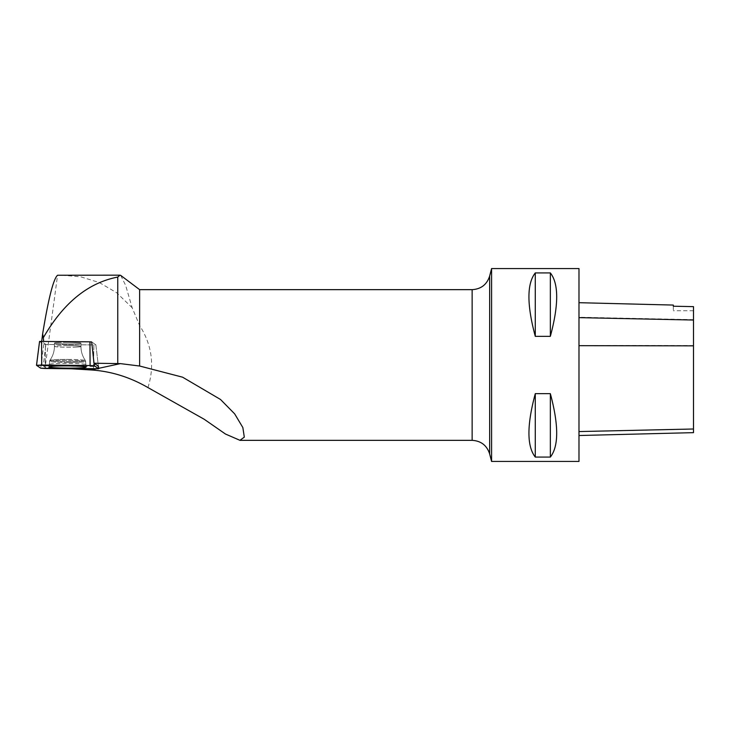 <?xml version="1.0" encoding="UTF-8"?>
<svg xmlns="http://www.w3.org/2000/svg" width="730" height="730" viewBox="0 0 730 730"><rect width="100%" height="100%" fill="white"/><g stroke="black" fill="none" stroke-linecap="round" stroke-linejoin="round"><path stroke-width="0.55" stroke-dasharray="3.65 2.74" d="M58.345 342.525A13.259 0.785 -179.7 0 0 54.458 343.063A13.259 0.785 -179.7 0 0 67.717 343.921A13.259 0.785 -179.7 0 0 80.984 343.2A13.259 0.785 -179.7 0 0 72.799 342.434A13.259 0.785 -179.7 0 0 58.345 342.525M93.486 368.997L93.869 344.943L95.876 344.834L98.395 366.214L93.531 366.451L93.869 344.934L45.853 344.441L41.656 341.558L91.679 341.95L95.876 344.843L93.869 344.943L45.47 344.441L43.791 344.332L39.566 341.43M93.531 366.451L45.132 365.949L45.415 348.119L43.28 365.903L45.15 367.19L57.56 275.246M71.239 368.769L45.15 367.19M98.395 366.214L98.687 368.741M43.28 365.903L45.132 365.949M147.953 387.575C154.815 365.785 152.041 345.098 139.631 325.525L139.631 289.655M120.733 275.42L125.651 285.393L132.157 307.731L139.631 325.525M61.886 275.173L80.811 276.852L99.262 282.519L116.663 292.721L132.157 307.731M491.582 461.442L491.582 268.558M578.981 461.442L578.981 268.558M535.282 393.662L550.347 393.662C558.797 425.152 558.797 446.295 550.347 457.08L535.282 457.08C526.823 446.295 526.823 425.152 535.282 393.662L535.282 457.08M535.282 272.92L550.347 272.92C558.797 283.705 558.797 304.848 550.347 336.338L535.282 336.338C526.823 304.848 526.823 283.705 535.282 272.92L535.282 336.338M578.981 345.673L578.981 435.518L578.981 345.673M693.5 432.644L693.5 306.609M673.306 305.067L673.306 306.189M693.5 306.637L693.5 310.752L693.5 306.637M673.306 306.217L673.306 310.752L673.306 306.217M550.347 393.662L550.347 457.08M550.347 272.92L550.347 336.338M91.679 341.95L95.867 344.825L98.377 366.186M67.717 342.334A13.259 0.785 -179.7 0 0 54.458 343.054A13.259 0.785 -179.7 0 0 67.717 343.912A13.259 0.785 -179.7 0 0 80.984 343.191A13.259 0.785 -179.7 0 0 67.717 342.334M45.415 348.119L45.853 344.441M67.607 365.575A18.332 1.095 0.3 0 1 49.275 364.389A18.332 1.095 0.3 0 1 67.616 363.394A18.332 1.095 0.3 0 1 85.939 364.58A18.332 1.095 0.3 0 1 67.607 365.575M91.925 344.323L94.152 363.284L91.925 344.314M43.791 344.332L40.743 368.212M45.096 368.495L45.47 344.441M80.437 362.226A18.122 1.077 0.3 0 1 60.654 362.354A18.122 1.077 0.3 0 1 49.503 361.295A18.122 1.077 0.3 0 1 67.635 360.319A18.122 1.077 0.3 0 1 85.748 361.487A18.122 1.077 0.3 0 1 80.437 362.226M80.2 361.286A17.785 1.058 -179.7 0 0 85.401 360.52A17.785 1.058 -179.7 0 0 67.635 359.416A17.785 1.058 -179.7 0 0 49.859 360.328A17.785 1.058 -179.7 0 0 60.471 361.405A17.785 1.058 -179.7 0 0 80.2 361.286M77.079 347.042A13.259 0.785 0.3 0 1 62.625 347.133A13.259 0.785 0.3 0 1 54.44 346.367A13.259 0.785 0.3 0 1 58.327 345.828A13.259 0.785 0.3 0 1 72.781 345.737A13.259 0.785 0.3 0 1 80.966 346.504A13.259 0.785 0.3 0 1 77.079 347.042M98.641 368.34L95.639 368.988M472.137 289.655L472.137 440.345M693.5 429.13L578.981 431.704M693.5 345.591L578.981 345.418M693.5 319.649L578.981 317.24M489.648 276.077L489.648 453.923M67.625 362.472A18.122 1.077 -179.7 0 0 85.748 361.487A18.122 1.077 -179.7 0 0 67.625 360.319A18.122 1.077 -179.7 0 0 49.503 361.295A18.122 1.077 -179.7 0 0 67.625 362.472M67.698 345.646A13.259 0.785 -179.7 0 0 54.44 346.367A13.259 0.785 -179.7 0 0 67.698 347.224A13.259 0.785 -179.7 0 0 80.966 346.504A13.259 0.785 -179.7 0 0 67.698 345.646M67.625 359.416A17.785 1.058 0.3 0 1 85.401 360.52A17.785 1.058 0.3 0 1 67.625 361.523A17.785 1.058 0.3 0 1 49.859 360.328A17.785 1.058 0.3 0 1 67.625 359.416M49.275 364.389L49.859 360.328C52.843 356.167 54.376 351.513 54.44 346.367L54.458 343.054L54.44 346.367C54.376 351.513 52.843 356.167 49.859 360.328L49.083 366.907M85.939 364.58L85.401 360.52C82.453 356.322 80.975 351.65 80.966 346.504L80.984 343.191L80.966 346.504C80.975 351.65 82.453 356.322 85.401 360.52L86.103 367.108M693.5 310.752L673.306 310.752"/><path stroke-width="1.09" d="M36.527 365.255L39.566 341.421L89.963 341.822L91.679 341.959L94.015 363.239L120.395 363.622L98.641 368.34M98.669 368.714L94.444 365.812L90.1 365.529L36.518 365.31L40.743 368.212L45.096 368.495L93.486 368.997L98.687 368.741L98.377 366.186L94.015 363.239M54.504 366.168A18.515 1.104 -179.7 0 0 49.083 366.907A18.515 1.104 -179.7 0 0 60.471 367.993A18.515 1.104 -179.7 0 0 80.683 367.856A18.515 1.104 -179.7 0 0 86.103 367.108A18.515 1.104 -179.7 0 0 74.652 366.031A18.515 1.104 -179.7 0 0 54.504 366.168M491.582 461.442L578.981 461.442L578.981 268.558L491.582 268.558L491.582 461.442L489.648 453.923C486.892 445.419 481.052 440.893 472.137 440.345L472.137 289.655L139.631 289.655L139.631 366.022L182.582 377.182L220.496 399.465L234.668 413.864L242.853 427.561L244.304 437.151L239.933 440.309L225.47 434.031L204.19 419.257L147.953 387.575C129.876 377.109 110.942 371.232 91.131 369.964L71.239 368.769M117.758 363.485L117.758 277.071L119.975 275.183L120.733 275.42L139.631 289.655M139.631 366.022L120.395 363.622M41.683 341.321L42.641 333.884C48.472 298.342 53.445 278.796 57.56 275.246L119.975 275.173M117.758 277.071C88.12 282.765 63.309 302.977 43.335 337.707L42.641 333.884M43.636 341.348L43.335 337.707M535.282 336.338L550.347 336.338C558.797 304.848 558.797 283.705 550.347 272.92L535.282 272.92C526.823 283.705 526.823 304.848 535.282 336.338L535.282 272.92M535.282 457.08L550.347 457.08C558.797 446.295 558.797 425.152 550.347 393.662L535.282 393.662C526.823 425.152 526.823 446.295 535.282 457.08L535.282 393.662M578.981 302.695L673.306 305.067L673.306 306.217L693.5 306.637L693.5 432.644L578.981 435.518M673.306 306.217L693.5 306.637M550.347 336.338L550.347 272.92M550.347 457.08L550.347 393.662M40.743 368.212L98.669 368.714L94.444 365.812L90.082 365.529L41.729 365.027L36.518 365.31L40.743 368.212M91.642 341.932L91.925 344.323M94.152 363.284L94.444 365.812M41.574 341.321L41.701 365.027M90.1 365.529L89.963 341.822M95.639 368.988L91.131 369.964M693.5 429.003L578.981 431.567M693.5 345.847L578.981 345.673M693.5 320.032L578.981 317.632M489.648 453.923L489.648 276.077L491.582 268.558M39.566 341.421L36.5 365.283M472.137 440.345L239.933 440.345M472.137 289.655C481.052 289.107 486.892 284.581 489.648 276.077"/></g></svg>
